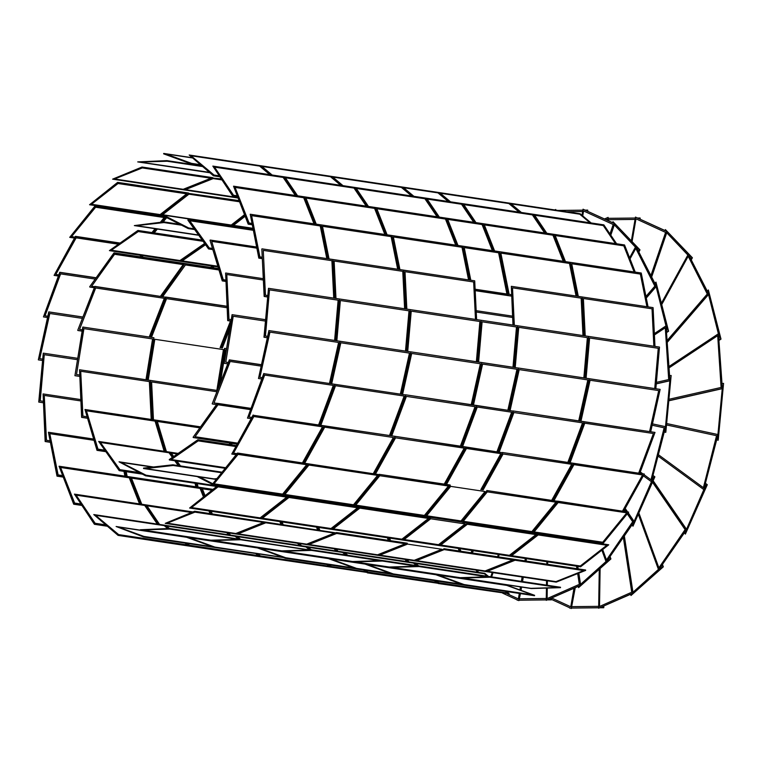<?xml version="1.0" encoding="UTF-8"?>
<svg xmlns="http://www.w3.org/2000/svg" width="762" height="762" viewBox="0 0 762 762"><rect width="100%" height="100%" fill="white"/><g stroke="black" fill="none" stroke-linecap="round" stroke-linejoin="round"><path stroke-width="1.14" d="M554.698 209.941L555.698 209.493L555.688 210.093M556.031 210.141L555.698 209.493M566.509 211.722L582.654 211.541L566.509 211.722M557.936 210.426L582.892 210.16M585.302 210.141L587.702 210.112L587.521 211.15M587.835 211.293L587.702 210.112M582.73 215.913L583.578 210.941L613.181 224.514L609.971 233.963L613.181 224.514L583.578 210.941L582.73 215.913M581.997 215.303L583.054 209.207L614.391 223.58L610.562 234.829M610.8 235.182L614.724 223.628L583.054 209.207M614.315 224.857L635.441 247.145L614.315 224.857M638.042 249.888L638.308 250.422L638.042 249.888M612.667 222.685L613 221.713L639.661 249.841L638.804 251.403M638.985 251.746L639.994 249.888L613 221.713M630.031 258.899L635.803 248.374L654.853 286.131L645.957 296.437L654.853 286.131L635.803 248.374L630.031 258.899M629.602 257.804L635.918 246.288L656.092 286.255L646.214 297.694M646.281 298.047L656.425 286.302L635.918 246.288M655.406 284.283L655.672 284.817L655.406 284.283M656.13 286.645L665.978 325.907L656.13 286.645M666.493 327.965L666.674 330.822L666.493 327.965M654.91 283.302L655.949 282.102L668.255 331.184L666.769 332.165M666.779 332.432L668.588 331.232L655.949 282.102M606.057 219.656L607.257 219.123L607.238 220.199L607.257 219.123L606.057 219.656M604.533 218.951L608.114 217.38L608.057 220.57M608.39 220.723L608.114 217.38M608.409 219.704L635.06 219.427L608.409 219.704M608.428 218.323L635.298 218.037M637.718 218.018L640.109 217.989L639.928 219.027M640.242 219.17L640.109 217.989M632.079 241.535L635.994 218.818L665.597 232.4L650.958 275.463L665.597 232.4L635.994 218.818L632.079 241.535M631.374 240.802L635.46 217.084L666.798 231.458L651.481 276.52M651.691 276.93L667.131 231.505L635.46 217.084M666.721 232.734L687.857 255.022L666.721 232.734M690.458 257.766L690.724 258.299L690.458 257.766M665.074 230.562L665.407 229.591L692.067 257.718L691.22 259.28M691.391 259.623L692.41 257.766L665.407 229.591M661.845 304.333L688.21 256.251L707.269 294.008L667.302 340.309L707.269 294.008L688.21 256.251L661.845 304.333M661.521 303.047L688.324 254.165L708.498 294.132L667.398 341.747M667.417 342.157L708.831 294.18L688.324 254.165M707.812 292.16L708.079 292.694L707.812 292.16M708.536 294.523L718.385 333.785L708.536 294.523M718.899 335.842L719.09 338.699L718.899 335.842M707.317 291.179L708.355 289.979L720.662 339.061L719.176 340.043M719.195 340.309L720.995 339.109L708.355 289.979M654.425 334.966L665.293 327.755L668.693 379.571L656.406 382.353L668.693 379.571L665.293 327.755L654.425 334.966M654.358 333.604L666.026 325.869L669.617 380.724L656.282 383.743M656.273 383.877L669.95 380.771L666.026 325.869M669.722 377.152L669.903 380.019L669.722 377.152M669.836 380.8L665.512 426.663L669.836 380.8M665.445 427.453L665.131 430.778L664.626 430.673L665.131 430.778L665.445 427.453M669.627 375.809L671.16 375.466L665.807 432.34L664.283 432.016M665.807 432.34L671.16 375.466M652.158 425.234L664.15 427.815L650.986 479.803L643.976 474.659L650.986 479.803L664.15 427.815L652.158 425.234M642.404 473.516L640.299 471.973L642.404 473.516M651.358 481.679L665.636 426.691L652.462 423.863L665.302 426.644L651.358 481.679L643.338 475.802M652.863 477.136L653.31 477.46L652.043 480.355L653.31 477.46L652.863 477.136M651.462 481.689L634.127 521.418L651.462 481.689M633.584 522.646L632.927 524.161L633.584 522.646M653.205 475.783L654.548 476.774L632.974 526.209L632.06 524.875M632.974 526.209L654.882 476.822L653.244 475.621M624.459 509.788L625.545 511.359L624.459 509.788M627.25 513.836L632.689 521.741L606.485 559.975L602.685 549.545L606.485 559.975L632.689 521.741L627.25 513.836M627.993 512.931L633.946 521.589L606.209 562.061L601.875 550.183M625.069 508.692L627.069 511.588M606.209 562.061L634.279 521.637L628.155 512.731M627.402 511.635L625.202 508.444M609.267 558.136L608.419 559.375L609.267 558.136M606.009 561.537L580.549 584.397L606.009 561.537M609.943 557.146L610.581 558.889L578.568 587.635L578.368 586.349M578.568 587.635L610.914 558.937L610.152 556.841M576.548 566.195L576.929 568.7L576.548 566.195M577.682 573.586L579.33 584.359L547.106 598.599L547.268 588.064L547.106 598.599L579.33 584.359L577.682 573.586M547.316 585.273L547.383 580.806L547.316 585.273M547.649 564.299L547.688 561.851L547.649 564.299M578.52 573.253L580.358 585.273L546.249 600.342L546.44 588.083M577.463 566.328L577.844 568.833M546.487 585.149L546.554 580.682M546.821 564.175L546.859 561.727M546.249 600.342L580.692 585.321L578.825 573.129M578.177 568.881L577.796 566.376M546.278 598.475L519.57 598.761L546.278 598.475M551.05 598.418L551.031 599.808L547.84 599.837M546.259 599.856L519.332 600.142M517.865 600.161L517.207 599.856M547.716 599.894L551.364 599.856L551.393 598.275M517.15 600.17L517.979 600.208M519.322 600.199L546.259 599.913M525.332 558.498L524.923 560.88L525.332 558.498M522.141 577.005L521.389 581.377L522.141 577.005M520.436 586.902L519.913 589.95L520.436 586.902M519.313 593.436L518.37 598.903L507.53 593.931L518.37 598.903L519.313 593.436M491.633 576.901L493.081 572.643L491.633 576.901M498.424 556.898L499.224 554.565L498.424 556.898M520.122 593.56L518.903 600.637L502.691 593.198M526.142 558.613L525.732 561.003M522.951 577.129L522.199 581.501M521.246 587.026L520.694 590.236M490.785 576.777L492.233 572.51M497.586 556.774L498.377 554.441M518.903 600.637L520.456 593.608M521.018 590.35L521.579 587.073M522.532 581.549L523.284 577.177M526.066 561.051L526.475 558.67M472.164 550.497L470.926 552.764L472.164 550.497M461.01 551.278L459.667 548.621L461.01 551.278M473.116 550.64L471.878 552.907M472.211 552.955L473.45 550.697M669.103 367.846L717.699 335.632L721.1 387.448L669.265 399.212L721.1 387.448L717.699 335.632L669.103 367.846M669.017 366.493L718.433 333.746L722.033 388.601L669.131 400.602M669.122 400.736L722.366 388.649L718.433 333.746M722.128 385.029L722.319 387.896L722.128 385.029M722.243 388.677L717.928 434.54L722.243 388.677M717.852 435.331L717.537 438.655L717.032 438.55L717.537 438.655L717.852 435.331M722.043 383.686L723.567 383.343L718.214 440.217L716.699 439.893M718.214 440.217L723.567 383.343M666.836 425.005L716.566 435.693L703.393 487.68L658.52 454.79L703.393 487.68L716.566 435.693L666.836 425.005M666.969 423.615L717.709 434.521L703.774 489.556L658.178 456.143M703.774 489.556L718.042 434.569L666.969 423.596M705.269 485.013L705.717 485.337L704.45 488.232L705.717 485.337L705.269 485.013M703.869 489.566L686.533 529.295L703.869 489.566M686 530.523L685.333 532.038L686 530.523M705.612 483.66L706.965 484.651L685.39 534.086L684.466 532.752M685.39 534.086L707.298 484.699L705.65 483.499M652.52 482.251L685.095 529.619L658.892 567.852L638.985 513.264L658.892 567.852L685.095 529.619L652.52 482.251M653.044 481.041L686.352 529.466L658.616 569.938L638.413 514.56M658.616 569.938L686.686 529.514L653.167 480.774M661.673 566.014L660.825 567.252L661.673 566.014M658.425 569.414L632.965 592.274L658.425 569.414M662.359 565.023L662.988 566.766L630.974 595.522L630.784 594.227M630.974 595.522L663.331 566.814L662.559 564.718M623.373 537.562L631.736 592.236L599.513 606.476L600.113 568.643L599.513 606.476L631.736 592.236L623.373 537.562M624.097 536.496L632.765 593.15L598.656 608.219L599.265 569.404M598.656 608.219L633.098 593.198L624.364 536.105M598.684 606.352L571.976 606.638L598.684 606.352M603.466 606.295L603.437 607.685L600.246 607.714M598.665 607.733L571.738 608.019M570.271 608.038L569.614 607.733M600.123 607.771L603.771 607.733L603.799 606.152M569.566 608.047L570.386 608.086M571.729 608.076L598.665 607.79M573.967 588.302L570.776 606.781L551.821 598.084L570.776 606.781L573.967 588.302M574.862 587.902L571.309 608.514L551.374 599.37M571.309 608.514L575.234 587.74M226.809 274.53L263.357 280.025L226.809 274.53L229 319.354L231.267 319.697M231.048 320.993L227.952 320.526L225.628 273.015L263.29 278.682M225.628 273.015L227.705 320.631L231.029 321.126M476.24 312.02L512.607 317.487L476.24 312.02M476.174 310.677L512.54 316.144M211.712 241.364L256.794 248.145L211.712 241.364L223.266 279.702L225.714 280.064M225.771 281.168L222.494 280.673L210.026 240.278L222.266 280.911L225.781 281.435M210.245 240.04L256.565 247.002M189.748 220.751L253.194 230.286L189.738 220.732L209.264 247.964L212.484 248.441M212.712 249.203L208.731 248.612L187.862 220.085L208.55 248.945L212.827 249.584M188.043 219.751L253.041 229.524M163.592 215.16L232.191 225.476L234.734 226.771M194.1 228.79L188.681 227.971L163.554 215.141L232.2 225.457L234.772 226.771M194.32 229.086L188.319 228.19L161.573 214.989L188.214 228.59L194.653 229.553M161.687 214.589L232.562 225.238L235.887 226.943L232.562 225.238L252.793 228.286M234.467 225.809L252.851 228.571L234.429 225.79L237.011 227.114M198.568 235.02L136.331 225.657M198.577 235.029L136.274 225.666L163.982 222.561L181.585 225.2M198.758 235.277L134.331 225.59L163.697 222.294L180.975 224.895M179.822 224.304L163.725 221.885L134.331 225.59M204.616 243.459L179.975 260.537L111.347 250.222L138.284 231.553L203.073 241.297M204.626 243.469L179.975 260.547L111.328 250.231M218.065 266.957L180.289 261.28L205.073 244.097L180.289 261.28L109.414 250.622L137.97 230.829L202.521 240.535M202.225 240.116L137.912 230.448L109.414 250.622M182.204 260.89L217.846 266.243L182.223 260.88L205.53 244.726M91.621 286.274L94.717 286.741L91.63 286.264L114.557 254.279L183.204 264.595L160.487 296.266L183.204 264.595M218.551 268.576L184.871 263.509L161.62 296.437L184.871 263.509L113.995 252.86L89.678 286.769L114.129 253.155L218.637 268.862M94.326 287.741L89.821 287.064M162.735 296.608L185.433 264.938L218.97 269.977M221.228 347.843L230.591 323.831L221.228 347.843M222.342 348.015L229.753 329.003M79.534 329.441L82.344 329.86L79.534 329.441L95.688 287.988L164.335 298.313L149.238 337.023M164.325 298.313L149.228 337.023M227 306.267L165.725 297.056L150.352 337.195L165.935 297.237L94.85 286.398L77.724 330.337L95.059 286.588L227.009 306.419M82.134 331.146L77.934 330.517M230.486 321.05L220.104 347.672L230.495 321.05M151.467 337.356L166.564 298.647L227.076 307.743M220.361 382.857L225.685 349.929L226.352 350.034M226.581 348.644L224.552 348.348L218.408 387.868L224.79 348.386L226.571 348.653M76.505 374.533L79.543 374.99L76.505 374.533L83.934 328.622L152.581 338.938L145.971 379.752L152.581 338.938M153.914 337.737L147.095 379.914L153.914 337.737L82.801 327.041L74.924 375.695L83.039 327.079L153.914 337.737M79.61 376.399L75.171 375.733M223.447 349.596L216.846 390.401L223.457 349.596L154.81 339.281L148.209 380.086M331.899 260.69L333.737 298.113L331.908 260.69L263.261 250.374L331.908 260.69M267.614 295.513L265.462 295.189L263.261 250.365M267.5 296.828L264.414 296.37L261.833 248.955L264.166 296.466L267.491 296.97M262.08 248.86L332.956 259.509L334.861 298.285L332.956 259.509L403.831 270.167L405.736 308.934L403.831 270.167L474.707 280.816L476.612 319.592M402.774 271.339L404.612 308.772L402.784 271.339L334.137 261.023L402.784 271.339M335.975 298.456L334.137 261.023M473.65 281.997L475.488 319.421L473.659 281.988L405.013 271.682M406.851 309.105L405.013 271.672L473.659 281.988M581.149 298.152L582.978 335.575L581.158 298.152L512.512 287.836L581.158 298.152M513.226 325.098L511.331 286.322L512.969 325.06M514.34 325.26L512.512 287.826M511.331 286.322L582.206 296.97L584.102 335.747L582.206 296.97L653.082 307.629L654.977 346.405M652.024 308.8L653.853 346.234L652.034 308.8L583.387 298.485L652.034 308.8M585.216 335.918L583.387 298.485M461.991 247.269L468.563 279.892L461.991 247.259L393.354 236.953L461.991 247.259M399.926 269.577L393.354 236.944M262.299 258.432L259.051 257.947L250.231 214.236L321.107 224.885L391.982 235.544L398.812 269.405L391.982 235.544L462.858 246.193L469.687 280.064L462.858 246.193L499.481 251.698L508.292 295.408L475.183 290.427M470.802 280.226L464.229 247.593L498.605 252.774L506.921 294.008L475.126 289.227M498.605 252.774L506.93 294.008M464.229 247.593L498.615 252.765M475.193 290.655L511.559 296.123M511.55 295.894L508.054 295.599L499.481 251.698L570.357 262.357L577.186 296.218L570.357 262.357L641.233 273.006L648.062 306.876M320.24 225.962L326.812 258.585L320.24 225.952L251.603 215.646L320.24 225.952M262.242 257.232L259.918 256.88L251.603 215.636M250.231 214.236L258.813 258.127L262.309 258.661M321.107 224.885L327.936 258.756L321.107 224.885M329.051 258.928L322.478 226.295L391.116 236.62L397.688 269.243M322.478 226.295L391.116 236.611L397.697 269.243M511.483 294.694L509.159 294.342L500.844 253.098L569.49 263.423L576.062 296.047L569.49 263.423L500.844 253.108M640.356 274.082L646.938 306.705L640.366 274.072L571.719 263.766L640.366 274.072M578.301 296.389L571.719 263.757M387.106 234.81L376.828 208.721L445.465 219.046L455.733 245.126M376.828 208.721L445.475 219.037L455.752 245.126M252.012 224.438L248.402 223.895L233.543 186.185L375.295 207.483L385.991 234.639L375.295 207.483L446.17 218.142L456.867 245.297L446.17 218.142L482.784 223.647L493.481 250.803L482.784 223.647L553.66 234.296L564.356 261.452L553.66 234.296L624.535 244.954L635.232 272.101M482.079 224.552L492.357 250.631L482.089 224.542L447.704 219.38L482.089 224.542M457.981 245.459L447.704 219.37M303.714 197.739L313.992 223.818L303.724 197.729L235.077 187.423L303.724 197.729M251.812 223.409L249.098 222.999L235.077 187.414M233.543 186.185L248.183 224.161L252.079 224.752M304.419 196.834L315.116 223.99L304.419 196.834M374.59 208.397L384.858 234.467L374.599 208.388L305.953 198.082L374.599 208.388M316.23 224.152L305.953 198.063M484.327 224.885L552.955 235.201L563.232 261.28M552.955 235.201L563.242 261.28M494.595 250.965L484.318 224.876L552.964 235.191M623.83 245.859L634.108 271.939L623.84 245.85L555.203 235.544L623.84 245.85M565.471 261.623L555.193 235.534M368.465 206.464L356.273 188.414L424.92 198.739L437.102 216.779L424.92 198.739L356.283 188.433M237.315 196.586L233.001 195.939L212.836 166.097L354.587 187.404L367.351 206.292L354.587 187.404L425.463 198.063L438.226 216.951L425.463 198.063L462.086 203.568L474.85 222.456L462.086 203.568L532.962 214.217L545.725 233.105L532.962 214.217L603.837 224.866L616.601 243.754M461.534 204.254L473.716 222.285L461.543 204.235L427.158 199.082L461.543 204.235M439.341 217.113L427.149 199.072M237.001 195.777L233.543 195.262L214.522 167.107L283.169 177.432L295.351 195.472L283.169 177.432L214.532 167.126M212.836 166.097L232.82 196.263L237.468 196.958M283.712 176.755L296.475 195.644L283.712 176.755M354.035 188.09L366.227 206.121L354.044 188.081L285.407 177.775L354.044 188.081M297.59 195.805L285.398 177.765M532.409 214.903L544.592 232.934L532.409 214.894L463.782 204.587L532.409 214.894M475.964 222.618L463.772 204.578M546.84 233.277L534.648 215.227L603.285 225.552L615.467 243.592M534.648 215.227L603.285 225.542L615.486 243.592M332.746 177.07L401.364 187.385L411.642 195.986M401.364 187.385L411.671 195.986M343.024 185.671L332.727 177.051L401.364 187.366M219.332 176.317L213.617 175.451L189.166 155L330.918 176.308L341.909 185.499L330.918 176.308L401.793 186.957L412.785 196.158L401.793 186.957L438.417 192.462L449.399 201.654L438.417 192.462L509.292 203.121L520.275 212.312L509.292 203.121L580.168 213.77L591.15 222.961M403.622 187.719L437.988 192.881L448.266 201.482M413.899 196.32L403.603 187.709L437.988 192.872L448.285 201.492M190.995 155.762L259.613 166.078L269.891 174.679M218.98 175.784L214.036 175.041L190.976 155.743L259.623 166.059L269.919 174.679M189.166 155L213.474 175.832L219.637 176.755M260.042 165.649L271.034 174.85L260.042 165.649M261.871 166.411L330.489 176.727L340.766 185.328M330.489 176.727L340.795 185.337M272.148 175.012L261.852 166.402L330.498 176.717M450.523 201.825L440.217 193.205L508.864 203.53L519.141 212.141L508.864 203.53L440.236 193.224M579.739 214.189L590.017 222.79L579.739 214.179L511.112 203.873L579.739 214.179M521.389 212.474L511.092 203.864M165.668 153.914L192.005 157.867M200.12 164.659L191.567 163.373L165.611 153.886L191.986 157.858M200.358 164.859L191.224 163.487L163.62 153.838L191.138 163.897L200.977 165.373M163.716 153.438L191.748 157.648M209.283 172.326L139.732 162.049M209.302 172.336L139.656 162.049L167.202 161.239L202.349 166.516M209.779 172.736L137.722 161.906L166.916 161.049L202.13 166.335M201.52 165.83L166.954 160.63L137.722 161.906M210.931 178.241L183.204 189.3L114.586 178.984M142.313 167.926L210.96 178.251L183.204 189.309L114.557 178.994L142.313 167.926M237.868 197.987L183.49 189.805L212.903 178.089L183.49 189.805L112.614 179.156L142.027 167.43L212.884 177.679L142.008 167.03L112.614 179.156M185.433 189.643L237.677 197.501L185.452 189.633L213.189 178.584L221.732 179.87M221.094 178.918L212.903 178.089L221.39 179.365M232.372 225.209L244.773 215.522L232.372 225.209M233.486 225.381L245.088 216.313M186.68 193.834L160.115 214.598L91.488 204.273L118.043 183.518L186.68 193.834L160.115 214.589L91.469 204.283M163.163 215.798L160.439 215.389L188.595 193.386L160.439 215.389L89.564 204.73L117.719 182.728L188.519 193.015L117.643 182.366L89.564 204.73M244.459 214.713L231.238 225.047M162.611 214.732L188.919 194.177L239.354 201.759M244.469 214.722L231.257 225.047M238.897 200.587L188.595 193.386L239.049 200.968M164.249 217.541L160.401 222.256L164.24 217.541L95.612 207.226L71.552 236.639L75.009 237.163L71.561 236.63M155.105 228.714L151.962 232.562L155.115 228.714M165.821 217.151L161.782 222.104L165.821 217.151M156.229 228.886L153.086 232.734L156.229 228.886M74.505 238.077L69.723 237.353L95.212 206.178L164.811 216.637M163.982 216.218L95.088 205.864L69.723 237.353M163.163 221.942L166.487 217.884L167.564 218.037M154.2 232.896L157.353 229.057M212.007 267.586L212.798 266.167L212.007 267.586M213.122 267.757L213.912 266.329M55.817 274.453L58.788 274.901L55.817 274.453L76.143 237.858L118.12 244.173M140.799 255.346L140.008 256.765L140.808 255.346M141.923 255.508L141.132 256.937L141.923 255.508M58.369 276.025L54.092 275.387L75.638 236.601L119.52 243.192M119.796 243.011L75.467 236.344L54.092 275.387M211.674 265.995L210.883 267.424L211.684 265.995M142.246 257.108L143.037 255.68M95.193 279.082L60.617 273.882L45.034 315.83L47.796 316.24L45.034 315.82M47.511 317.525L43.453 316.916L59.969 272.463L96.05 277.882M96.136 277.759L59.76 272.291L43.453 316.916M39.748 358.673L42.51 359.093L39.748 358.673L49.816 313.496L82.382 318.383M42.386 360.474L38.329 359.864L48.997 311.972L82.896 317.068M82.915 317.021L48.768 311.887L38.329 359.864M44.272 354.701L77.514 359.693L44.272 354.701L40.234 400.86L43.196 401.307M43.263 402.717L38.995 402.079L43.272 353.149L77.734 358.33M43.272 353.149L38.748 402.079L43.263 402.765M149.362 381.6L151.209 419.443L149.371 381.591L80.724 371.275L149.371 381.591M86.849 416.69L82.915 416.1L80.724 371.275M87.278 418.09L81.867 417.271L79.543 369.76L81.62 417.376L87.316 418.233M79.543 369.76L150.419 380.419L152.333 419.605L150.419 380.419L217.389 390.487M151.6 381.933L216.894 391.744L151.6 381.924L153.457 419.776M230.934 444.741L230.448 443.122L230.934 444.741M232.048 444.913L231.562 443.293M155.077 421.129L164.173 451.295L155.086 421.119L86.439 410.804L155.086 421.119M105.366 451.342L97.222 450.113L84.982 409.489L155.858 420.138L165.297 451.456L155.858 420.138L200.558 426.853M104.489 450.113L97.993 449.142L86.439 410.804M84.982 409.489L96.993 450.352L105.585 451.637M229.819 444.579L229.333 442.96L229.81 444.57M157.315 421.462L199.844 427.853L157.315 421.453L166.411 451.628M139.208 472.564L119.91 469.659L100.394 442.436L169.031 452.761L172.374 457.419M178.251 465.601L174.784 460.762L178.232 465.601M100.394 442.436L169.04 452.752L172.383 457.41M141.227 473.593L119.386 470.306L98.689 441.446L169.564 452.104L173.041 456.952L169.564 452.104L178.175 453.4M175.898 460.934L179.365 465.772L175.898 460.934M98.689 441.446L119.205 470.64L142.227 474.107M171.279 453.095L177.298 454L171.269 453.085L173.707 456.486M180.48 465.934L177.013 461.096M355.892 506.139L356.711 506.559L355.892 506.139M285.836 495.9L285.017 495.481L285.836 495.9M286.95 496.072L286.131 495.652M357.826 506.72L357.007 506.301M392.516 511.645L393.325 512.054L392.516 511.645M212.065 484.175L197.187 476.574L212.055 484.184M212.989 484.661L214.636 485.499M120.939 462.382L152.39 467.106M213.027 484.661L214.674 485.508L146.037 475.193L120.901 462.353L152.438 467.096M198.301 476.745L212.293 483.889L198.301 476.745M217.075 486.137L214.141 484.832L216.541 486.061L145.675 475.402L119.034 461.81L153.476 466.982M119.034 461.81L145.561 475.802L216.627 486.489M283.864 495.31L284.674 495.729M283.902 495.319L284.721 495.738M217.361 485.908L215.255 485.003M212.531 483.603L199.415 476.907M462.229 522.122L463.048 522.542M462.277 522.122L463.086 522.542M463.391 522.294L464.201 522.713L463.391 522.294M394.44 512.226L393.63 511.807M533.105 532.771L533.924 533.19M533.143 532.781L533.962 533.2M534.267 532.943L535.076 533.362M465.315 522.875L464.506 522.465M221.428 472.726L173.184 465.477L145.466 468.582L214.112 478.898L216.608 478.622L214.112 478.888L145.523 468.582M221.885 472.164L172.917 464.801L143.542 468.097L172.898 465.211L221.59 472.535M215.97 479.403L214.398 479.165L216.341 478.946L214.398 479.165L143.523 468.506M225.533 467.697L171.269 459.543L198.206 440.874L235.658 446.503M225.533 467.706L171.26 459.553M236.201 445.532L197.834 439.769L169.269 459.562L197.901 440.15L236.01 445.875M225.038 468.316L169.335 459.943M237.544 443.122L195.062 436.74M237.534 443.132L195.053 436.75L217.999 404.755L250.365 409.623M250.841 408.346L217.427 403.327L193.11 437.236L217.57 403.631L250.736 408.613M236.992 444.113L193.253 437.54M213.989 402.917L217.361 403.422L213.998 402.917L230.153 361.474L260.995 366.103M261.309 364.684L229.314 359.874L212.188 403.812L229.524 360.064L261.271 364.836M216.503 404.612L212.398 403.993M225.781 362.15L228.286 362.522L225.781 362.15L233.21 316.24L265.386 321.078M265.509 319.678L232.077 314.658L224.199 363.312L232.315 314.696L265.509 319.688M227.762 363.855L224.447 363.35M49.873 440.779L46.463 440.265L44.263 395.44L80.82 400.936M44.263 395.44L80.82 400.926M50.159 442.151L45.415 441.436L43.082 393.925L80.753 399.583M43.082 393.925L45.158 441.531L50.187 442.293M196.92 486.947L196.205 483.413L196.92 486.947M198.034 487.118L197.32 483.584M123.958 471.354L124.92 476.126L123.968 471.354M49.806 433.673L93.974 440.312L49.797 433.664L58.112 474.907L62.417 475.545M125.082 471.526L126.044 476.298L125.082 471.526M62.913 476.822L57.255 475.974L48.435 432.264L93.593 439.045M48.435 432.264L57.017 476.155L63.008 477.06M195.082 483.251L195.796 486.785L195.091 483.251M127.159 476.469L126.197 471.697M279.854 521.599L280.873 524.199L279.864 521.599M202.349 488.775L211.865 490.214L202.349 488.766L205.026 495.557M280.978 521.77L282.007 524.37L280.978 521.77M81.42 505.073L73.924 503.949L59.065 466.23L200.816 487.537L204.216 496.176L200.816 487.537L212.95 489.356M211.131 513.712L210.102 511.112L211.131 513.712M212.246 513.883L211.217 511.283M316.468 527.104L317.497 529.704L316.478 527.104M283.121 524.532L282.092 521.932M317.602 527.266L318.621 529.876L317.602 527.266M80.667 503.958L74.619 503.053L60.598 467.458L129.245 477.784L139.532 503.911L129.245 477.784L60.598 467.477M129.94 476.879L140.656 504.082L129.94 476.879M59.065 466.23L73.704 504.215L81.648 505.406M200.111 488.442L203.406 496.814L200.12 488.432L131.474 478.126L200.12 488.432M208.978 510.94L209.998 513.55M208.988 510.95L210.017 513.55M141.77 504.253L131.474 478.117M387.344 537.753L388.372 540.353L387.353 537.753M388.477 537.924L389.496 540.525L388.477 537.924M319.735 530.038L318.716 527.437M458.219 548.402L459.248 551.012L458.229 548.411M459.353 548.573L460.372 551.183M390.611 540.696L389.592 538.086M299.123 545.43L297.666 543.268L299.104 545.421M298.78 543.439L300.238 545.592L298.78 543.439M229.362 534.943L227.905 532.781L229.362 534.943M230.476 535.105L229.019 532.952M335.747 550.936L334.28 548.773L335.728 550.926M301.352 545.763L299.895 543.601M335.394 548.935L336.861 551.097L335.394 548.935M144.751 505.473L157.353 524.123L144.761 505.454L76.114 495.138L144.761 505.454M106.566 525.761L94.593 523.961L74.428 494.128L145.304 504.787L158.486 524.285L145.304 504.787L192.881 511.931M105.47 524.837L95.136 523.284L76.114 495.138M74.428 494.128L94.412 524.294L107.09 526.199M226.771 532.609L228.229 534.772M146.999 505.806L191.481 512.493L146.99 505.797L159.601 524.456M226.79 532.619L228.248 534.772M405.146 559.422L406.603 561.584L405.155 559.422M406.27 559.594L407.737 561.756L406.27 559.594M337.976 551.269L336.518 549.107M476.021 570.071L477.479 572.233L476.031 570.081M477.145 570.243L478.612 572.405M408.851 561.918L407.394 559.756M237.344 536.629L305.972 546.945L308.962 549.45M258.366 554.212L260.394 555.908L329.041 566.233L327.012 564.537L329.013 566.223M240.335 539.134L237.325 536.61L305.972 546.935L308.981 549.45M93.774 514.56L118.081 535.391L259.832 556.698L257.251 554.05L259.832 556.698L367.465 572.481L364.75 570.205L367.465 572.481L330.841 566.976L328.127 564.699L330.841 566.976L189.09 545.668L186.376 543.392L189.09 545.668L118.215 535.019L93.774 514.56L235.525 535.867L239.22 538.963L235.525 535.867L306.4 546.516L310.096 549.621L306.4 546.516L343.014 552.021L346.72 555.117L343.014 552.021L413.89 562.68L417.595 565.775L413.89 562.68L484.765 573.329L488.471 576.424M318.354 556.527L318.897 556.984L318.354 556.527M248.021 546.325L247.479 545.868L248.021 546.325M249.136 546.497L248.593 546.04M308.219 547.278L342.586 552.45L345.577 554.955M329.241 564.871L331.27 566.566L365.655 571.738L363.636 570.043L365.636 571.729M342.586 552.45L345.605 554.955M311.21 549.783L308.2 547.268L342.595 552.431M320.011 557.146L319.469 556.698M354.978 562.032L355.521 562.489L354.978 562.032M164.221 525.637L167.688 528.542L164.221 525.628L95.593 515.322L164.221 525.628M95.574 515.303L118.643 534.61L187.29 544.925L185.261 543.23L187.261 544.916M164.649 525.218L168.593 528.514L164.649 525.218M176.603 535.219L177.146 535.676L176.603 535.219M169.478 528.495L166.449 525.961L235.096 536.286L238.087 538.791M187.49 543.563L189.519 545.259L258.166 555.574L256.137 553.879L258.137 555.574M166.449 525.961L235.096 536.277L238.106 538.801M178.26 535.838L177.717 535.391M344.843 552.783L413.461 563.099L416.452 565.604M434.483 580.692L436.512 582.387L367.894 572.072L365.865 570.376M347.834 555.288L344.824 552.774L413.471 563.089L416.481 565.604M434.511 580.692L436.531 582.387M425.853 572.681L426.396 573.138L425.853 572.681M435.626 580.863L438.341 583.13L367.322 572.853L509.216 593.788L438.198 583.511L435.626 580.863M356.635 562.651L356.092 562.194M418.709 565.937L415.7 563.423L484.346 573.738L487.328 576.253L484.346 573.738L415.719 563.442M495.586 583.168L496.129 583.616M505.358 591.341L507.387 593.036L438.769 582.72L436.74 581.025M495.614 583.168L496.157 583.625M505.387 591.341L507.406 593.036M496.729 583.34L497.272 583.787M506.501 591.512L509.216 593.788M427.511 573.31L426.968 572.853M259.823 548.278L328.393 558.594L354.292 568.052M259.756 548.259L328.403 558.575L354.359 568.061L285.712 557.736L259.756 548.259M116.11 526.504L143.532 536.953L285.369 557.86L214.493 547.202L186.985 537.153L214.493 547.202L143.618 536.553L116.11 526.504L257.861 547.802L285.283 558.26L356.159 568.919L328.736 558.46L356.245 568.509L285.369 557.86L257.861 547.802L365.36 563.966L392.868 574.015L356.159 568.919L392.782 574.415L365.36 563.966L436.235 574.615L463.744 584.664L392.782 574.415L534.524 595.722L463.658 585.073L436.235 574.615L507.111 585.273L534.619 595.322M330.698 558.937L365.017 564.09L390.906 573.548M365.017 564.09L390.973 573.557L356.587 568.395L330.632 558.908L365.017 564.08M118.072 526.98L186.642 537.286L212.541 546.745M118.005 526.952L186.652 537.267L212.608 546.754L143.961 536.438L118.005 526.952M188.947 537.629L257.518 547.935L283.416 557.393M188.881 537.601L257.527 547.926L283.483 557.403L214.836 547.087L188.881 537.601M367.313 564.442L435.893 574.748L461.782 584.206M367.246 564.413L435.893 574.729L461.848 584.216L393.211 573.9L367.246 564.413M438.188 575.091L506.768 585.397L532.657 594.855M438.121 575.072L506.768 585.387L532.724 594.865L464.087 584.549L438.121 575.072M380.105 560.708L352.635 561.518L284.064 551.212M352.635 561.527L283.988 551.212L311.534 550.402L380.181 560.718L352.635 561.518M560.489 587.673L531.295 588.531L460.419 577.882L489.652 576.605L560.527 587.254L418.776 565.956L489.614 577.015L460.419 577.882L389.544 567.223L418.738 566.366L389.544 567.223L352.92 561.718L382.153 560.451L418.776 565.956L311.277 549.793L382.114 560.861L352.92 561.718L282.045 551.069L311.239 550.212L282.045 551.069L140.294 529.761L169.488 528.904L240.363 539.553L211.169 540.42L240.363 539.553L311.239 550.212L169.526 528.485L140.294 529.761M416.719 566.214L389.249 567.023L354.94 561.861M389.249 567.033L354.863 561.861L382.41 561.051L416.795 566.223L389.249 567.023M238.354 539.401L210.883 540.21L142.313 529.904M210.883 540.22L142.237 529.904L169.783 529.095L238.43 539.41L210.883 540.21M309.229 550.05L281.759 550.859L213.189 540.553M281.759 550.878L213.112 540.563L240.659 539.744L309.305 550.069L281.759 550.859M487.594 576.863L460.124 577.672L391.563 567.366M460.124 577.691L391.478 567.366L419.024 566.557L487.67 576.872L460.124 577.672M558.47 587.521L531 588.331L462.439 578.015M531 588.34L462.353 578.025L489.899 577.215L558.546 587.531L531 588.331M405.308 543.754L377.581 554.812L308.962 544.497L336.69 533.448L405.336 543.763L377.581 554.822L308.934 544.506M585.654 570.405L556.241 582.13L485.365 571.481L514.76 559.356L585.635 570.005L443.884 548.697L514.779 559.756L485.365 571.481L414.49 560.822L443.903 549.107L414.49 560.822L377.866 555.327L407.26 543.192L336.385 532.543L407.279 543.601L377.866 555.327L306.991 544.668L336.404 532.943L306.991 544.668L165.24 523.361L194.653 511.635L265.528 522.294L236.115 534.019L265.528 522.294L336.404 532.943L194.634 511.235L165.24 523.361M441.931 549.259L414.204 560.318L379.838 555.146M414.204 560.327L379.809 555.155L407.565 544.097L441.96 549.269L414.204 560.318M263.557 522.456L235.829 533.505L167.211 523.189M235.829 533.514L167.183 523.199L194.939 512.14L263.585 522.456L235.829 533.505M334.432 533.105L306.705 544.154L238.087 533.848M306.705 544.173L238.058 533.857L265.814 522.789L334.461 533.105L306.705 544.154M512.826 559.918L485.08 570.986L416.452 560.651L444.189 549.602L512.826 559.918L485.08 570.967L416.433 560.661M583.682 570.567L555.955 581.625L487.328 571.309M555.955 581.635L487.309 571.319L515.064 560.251L583.702 570.576L555.955 581.625M428.473 518.446L401.907 539.201L333.28 528.876L359.835 508.121L428.473 518.446L401.907 539.191L333.261 528.885M608.762 544.801L580.596 566.804L509.721 556.146L537.81 533.771L608.762 544.801L466.935 523.123L537.886 534.143L509.721 556.146L438.845 545.497L467.011 523.494L438.845 545.497L402.231 539.991L430.311 517.617L359.435 506.968L430.387 517.989L402.231 539.991L331.356 529.333L359.512 507.33L331.356 529.333L189.605 508.035L217.761 486.032L288.636 496.681L260.48 518.684L288.636 496.681L359.512 507.33L217.684 485.661L189.605 508.035M465.077 523.942L438.521 544.697L404.155 539.525L430.711 518.779L465.096 523.942L438.531 544.706L404.136 539.534M286.712 497.129L260.156 517.884L191.529 507.568M260.156 517.893L191.51 507.578L218.084 486.813L286.731 497.138L260.156 517.884M357.588 507.787L331.032 528.533L262.404 518.217M331.032 528.552L262.385 518.227L288.96 497.472L357.597 507.787L331.032 528.533M535.972 534.6L509.407 555.355L440.769 545.03L467.325 524.285L535.972 534.6L509.397 555.346L440.76 545.04M580.273 565.995L511.645 555.679L538.201 534.934L606.847 545.249L580.282 566.014L511.635 555.698M606.847 545.249L580.282 566.014M448.447 486.032L424.386 515.445L355.749 505.12L379.8 475.707L448.447 486.032L424.386 515.436L355.749 505.13M628.65 512.121L603.152 543.306L532.276 532.648L557.651 501.148L628.65 512.121L486.775 490.499L557.774 501.472L532.276 532.648L461.401 521.999L486.899 490.823L461.401 521.999L424.786 516.493L450.152 484.994L379.276 474.345L450.275 485.318L424.786 516.493L353.911 505.835L379.4 474.659L353.911 505.835L212.16 484.537L237.649 453.352L308.524 464.01L283.035 495.186L308.524 464.01L379.4 474.659L237.525 453.038L212.16 484.537M461.01 520.941L426.625 515.769L450.675 486.366L485.061 491.528L461.01 520.951L426.625 515.779M485.061 491.528L461.01 520.951M306.676 464.725L282.635 494.128L213.998 483.813L238.049 454.409L306.695 464.725L282.635 494.138L213.998 483.822M377.571 475.374L353.511 504.787L284.874 494.471L308.924 465.058L377.571 475.374L353.511 504.777L284.874 494.462M555.936 502.187L531.886 531.6L463.239 521.284L487.289 491.871L555.936 502.187L531.886 531.59L463.248 521.275M626.812 512.836L602.761 542.258L534.124 531.924L558.165 502.52L626.812 512.836L602.752 542.239L534.114 531.933M464.22 448.142L444.246 484.108L464.229 448.151L395.583 437.826L375.609 473.793M465.782 446.97L394.907 436.312L465.953 447.218L445.37 484.28L465.953 447.218L502.577 452.723L481.984 489.785L502.577 452.723L465.782 446.97M374.494 473.621L395.078 436.569L374.494 473.621M500.844 453.647L480.86 489.614L500.853 453.647L466.458 448.485L446.484 484.442M233.505 453.123L237.02 453.647L233.505 453.114L253.832 416.528L322.478 426.844L302.495 462.801L322.478 426.844M253.155 415.004L231.781 454.047L253.327 415.261L324.202 425.91L303.619 462.972L324.202 425.91L394.907 436.312L253.327 415.261M236.163 454.704L231.781 454.047M393.344 437.493L373.37 473.459L393.354 437.493L324.707 427.177L304.733 463.134M571.719 464.306L551.736 500.263L571.729 464.306L503.082 453.99L483.108 489.947M644.328 474.031L502.406 452.476L573.453 463.372L552.86 500.434L573.453 463.372L644.328 474.031L623.735 511.083M642.595 474.955L622.611 510.921L642.604 474.955L573.957 464.639L553.974 500.605M475.04 406.698L460.381 446.151L475.05 406.698L406.403 396.383L391.744 435.835M476.421 405.441L405.546 394.783L476.631 405.613L461.496 446.322L476.631 405.613L513.255 411.118L498.119 451.828L513.255 411.118L476.421 405.441M390.63 435.673L405.755 394.954L390.63 435.673M511.664 412.204L496.995 451.656L511.673 412.204L477.279 407.032L462.62 446.494M249.069 417.014L251.812 417.433L249.069 417.014L264.652 375.075L333.299 385.391L318.63 424.844L333.299 385.391M263.795 373.475L247.488 418.109L264.004 373.656L334.88 384.305L319.754 425.015L334.88 384.305L405.755 394.954L264.004 373.656M251.136 418.652L247.488 418.109M404.165 396.04L389.506 435.502L404.174 396.05L335.528 385.724L320.869 425.186M582.539 422.853L567.871 462.315L582.539 422.853L513.902 412.537L499.234 451.999M655.006 432.416L513.045 410.937L584.13 421.767L568.995 462.477L584.13 421.767L655.006 432.416L639.87 473.135M653.415 433.511L638.747 472.964L653.415 433.511L584.778 423.186L570.109 462.648M480.346 363.76L471.24 404.66L480.355 363.76L411.709 353.444L402.603 394.345M481.536 362.493L410.661 351.834L481.775 362.579L472.364 404.822L481.775 362.579L518.389 368.075L508.978 410.327L518.389 368.075L481.536 362.493M401.488 394.173L410.899 351.92L401.488 394.173M516.969 369.265L507.863 410.166L516.979 369.265L482.584 364.093L473.478 404.993M259.899 377.323L262.242 377.676L259.899 377.323L269.958 332.137L338.604 342.452L329.489 383.353M338.604 342.452L329.498 383.353M268.91 330.527L258.48 378.504L269.148 330.613L340.023 341.271L330.613 383.524L340.023 341.271L410.899 351.92L269.148 330.613M261.747 379L258.48 378.504M409.47 353.101L400.364 394.002L409.48 353.111L340.833 342.786L331.727 383.686M587.845 379.914L578.729 420.815L587.854 379.914L519.208 369.599L510.092 410.499M660.14 389.382L518.16 367.989L589.264 378.733L579.853 420.986L589.264 378.733L660.14 389.382L650.729 431.635M658.72 390.573L649.605 431.463L658.73 390.573L590.083 380.248L580.968 421.148M407.727 351.396L411.242 311.163L479.879 321.488L476.364 361.712M411.242 311.163L479.889 321.488L476.374 361.712M267.319 337.699L264.224 337.233L268.5 288.312L410.242 309.62L406.613 351.225L410.242 309.62L481.117 320.269L477.488 361.883L481.117 320.269L517.741 325.774L514.102 367.379L517.741 325.774L588.616 336.423L584.978 378.038L588.616 336.423L659.492 347.081L655.853 388.687M516.493 326.984L512.978 367.217L516.503 326.984L482.117 321.821L516.503 326.984M478.603 362.045L482.117 321.821M338.128 300.18L334.613 340.404L338.137 300.18L269.491 289.865L338.137 300.18M267.614 336.347L265.452 336.023L269.491 289.855M268.5 288.312L263.976 337.242L267.31 337.747M339.376 298.961L335.737 340.576L339.376 298.961M409.003 310.829L405.489 351.053L409.013 310.829L340.366 300.514L409.013 310.829M336.852 340.738L340.366 300.514M515.217 367.551L518.731 327.327L587.369 337.642L583.854 377.866M518.731 327.327L587.378 337.642L583.863 377.866M658.244 348.291L654.729 388.525L658.254 348.291L589.607 337.976L658.254 348.291M586.092 378.209L589.607 337.976"/></g></svg>
